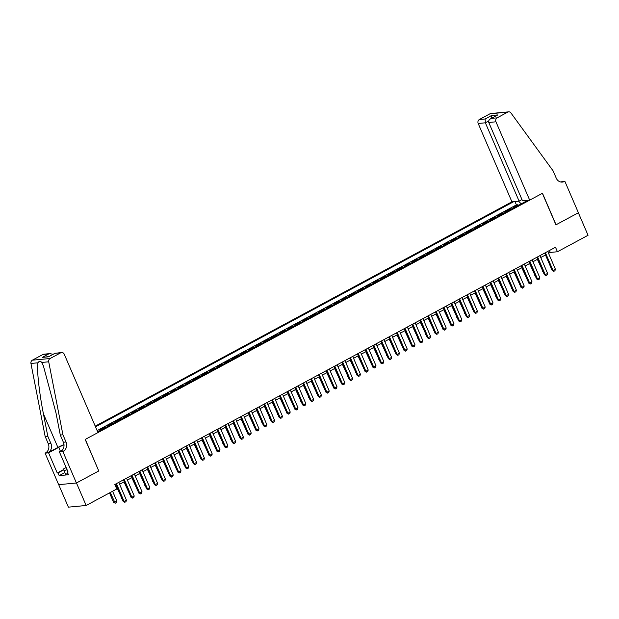 <?xml version="1.0" encoding="UTF-8"?>
<svg xmlns="http://www.w3.org/2000/svg" width="619" height="619" viewBox="0 0 619 619"><rect width="100%" height="100%" fill="white"/><g stroke="black" fill="none" stroke-linecap="round" stroke-linejoin="round"><path stroke-width="0.93" d="M521.979 199.589L519.101 201.136L511.921 201.817L95.225 426.158M58.704 484.662L68.392 507.154L86.157 505.483L116.767 489.002L114.832 484.499L555.498 247.252L557.44 251.755L588.05 235.274L578.355 212.766L555.932 224.836L542.36 193.321L85.314 439.389L98.746 470.92M515.232 207.094A3.977 1.811 -118.3 0 0 515.078 207.094L513.329 207.264L518.01 204.742L518.304 205.438M512.106 208.773A3.977 1.811 -118.3 0 0 511.959 208.781L510.211 208.943L510.505 209.64M510.211 208.943L505.53 211.458L507.278 211.296A3.977 1.811 -118.3 0 1 507.433 211.296M499.634 215.489A3.977 1.811 -118.3 0 0 499.479 215.497L497.73 215.66L502.411 213.145L502.705 213.834M491.834 219.691A3.977 1.811 -118.3 0 0 491.679 219.699L489.931 219.861L494.612 217.339L494.906 218.035M484.035 223.892A3.977 1.811 -118.3 0 0 483.88 223.892L482.131 224.063L486.813 221.54L487.107 222.236M476.235 228.094A3.977 1.811 -118.3 0 0 476.081 228.094L474.332 228.256L479.013 225.742L479.307 226.43M468.436 232.287A3.977 1.811 -118.3 0 0 468.281 232.295L466.533 232.458L471.214 229.935L471.508 230.632M460.629 236.489A3.977 1.811 -118.3 0 0 460.482 236.489L458.733 236.659L463.414 234.137L463.708 234.833M452.829 240.69A3.977 1.811 -118.3 0 0 452.682 240.69L450.934 240.853L455.615 238.338L455.909 239.027M445.03 244.884A3.977 1.811 -118.3 0 0 444.883 244.892L443.134 245.054L447.816 242.532L448.11 243.228M437.231 249.086A3.977 1.811 -118.3 0 0 437.084 249.086L435.335 249.256L440.016 246.733L440.31 247.43M429.431 253.287A3.977 1.811 -118.3 0 0 429.284 253.287L427.536 253.45L432.217 250.935L432.511 251.631M421.632 257.481A3.977 1.811 -118.3 0 0 421.485 257.489L419.736 257.651L424.417 255.136L424.711 255.825M413.832 261.682A3.977 1.811 -118.3 0 0 413.685 261.69L411.937 261.852L416.618 259.33L416.912 260.026M406.033 265.884A3.977 1.811 -118.3 0 0 405.886 265.884L404.137 266.054L408.819 263.532L409.113 264.228M398.234 270.085A3.977 1.811 -118.3 0 0 398.087 270.085L396.338 270.248L401.019 267.733L401.313 268.422M390.434 274.279A3.977 1.811 -118.3 0 0 390.287 274.287L388.539 274.449L393.22 271.927L393.514 272.623M382.635 278.48A3.977 1.811 -118.3 0 0 382.488 278.48L380.739 278.651L385.42 276.128L385.714 276.825M374.835 282.682A3.977 1.811 -118.3 0 0 374.688 282.682L372.94 282.844L377.621 280.33L377.915 281.018M367.036 286.876A3.977 1.811 -118.3 0 0 366.889 286.883L365.14 287.046L369.822 284.523L370.116 285.22M359.237 291.077A3.977 1.811 -118.3 0 0 359.09 291.077L357.341 291.247L362.022 288.725L362.316 289.421M351.437 295.278A3.977 1.811 -118.3 0 0 351.29 295.278L349.542 295.441L354.223 292.926L354.517 293.623M343.638 299.472A3.977 1.811 -118.3 0 0 343.491 299.48L341.742 299.642L346.423 297.12L346.717 297.816M335.838 303.674A3.977 1.811 -118.3 0 0 335.691 303.681L333.943 303.844L338.616 301.321L338.918 302.018M328.039 307.875A3.977 1.811 -118.3 0 0 327.892 307.875L326.143 308.038L330.817 305.523L331.119 306.219M320.24 312.069A3.977 1.811 -118.3 0 0 320.093 312.077L318.344 312.239L323.017 309.724L323.319 310.413M312.44 316.27A3.977 1.811 -118.3 0 0 312.293 316.278L310.545 316.441L315.218 313.918L315.52 314.614M304.641 320.472A3.977 1.811 -118.3 0 0 304.494 320.472L302.745 320.642L307.419 318.12L307.72 318.816M296.841 324.673A3.977 1.811 -118.3 0 0 296.694 324.673L294.946 324.836L299.619 322.321L299.921 323.01M289.042 328.867A3.977 1.811 -118.3 0 0 288.895 328.875L287.146 329.037L291.82 326.515L292.122 327.211M281.243 333.068A3.977 1.811 -118.3 0 0 281.096 333.068L279.347 333.239L284.02 330.716L284.322 331.413M273.443 337.27A3.977 1.811 -118.3 0 0 273.296 337.27L271.548 337.432L276.221 334.918L276.523 335.606M265.644 341.464A3.977 1.811 -118.3 0 0 265.497 341.471L263.748 341.634L268.422 339.111L268.723 339.808M257.844 345.665A3.977 1.811 -118.3 0 0 257.697 345.665L255.949 345.835L260.622 343.313L260.924 344.009M250.045 349.867A3.977 1.811 -118.3 0 0 249.898 349.867L248.149 350.029L252.823 347.514L253.125 348.211M242.246 354.06A3.977 1.811 -118.3 0 0 242.099 354.068L240.35 354.23L245.023 351.716L245.325 352.404M234.446 358.262A3.977 1.811 -118.3 0 0 234.299 358.269L232.551 358.432L237.224 355.91L237.526 356.606M226.647 362.463A3.977 1.811 -118.3 0 0 226.5 362.463L224.751 362.633L229.425 360.111L229.726 360.807M218.847 366.665A3.977 1.811 -118.3 0 0 218.7 366.665L216.952 366.827L221.625 364.312L221.927 365.001M211.048 370.858A3.977 1.811 -118.3 0 0 210.901 370.866L209.152 371.029L213.826 368.506L214.128 369.203M203.249 375.06A3.977 1.811 -118.3 0 0 203.102 375.06L201.353 375.23L206.026 372.708L206.328 373.404M195.449 379.261A3.977 1.811 -118.3 0 0 195.302 379.261L193.554 379.424L198.227 376.909L198.529 377.598M187.65 383.455A3.977 1.811 -118.3 0 0 187.503 383.463L185.754 383.625L190.428 381.103L190.729 381.799M179.85 387.656A3.977 1.811 -118.3 0 0 179.703 387.656L177.955 387.827L182.628 385.304L182.93 386.001M172.051 391.858A3.977 1.811 -118.3 0 0 171.904 391.858L170.155 392.02L174.829 389.506L175.131 390.202M164.252 396.052A3.977 1.811 -118.3 0 0 164.105 396.059L162.356 396.222L167.029 393.699L167.331 394.396M156.452 400.253A3.977 1.811 -118.3 0 0 156.305 400.261L154.557 400.423L159.23 397.901L159.532 398.597M148.653 404.455A3.977 1.811 -118.3 0 0 148.506 404.455L146.757 404.617L151.431 402.102L151.732 402.799M140.853 408.648A3.977 1.811 -118.3 0 0 140.706 408.656L138.958 408.819L143.631 406.304L143.933 406.993M133.054 412.85A3.977 1.811 -118.3 0 0 132.907 412.858L131.158 413.02L135.832 410.498L136.134 411.194M125.255 417.051A3.977 1.811 -118.3 0 0 125.108 417.051L123.359 417.221L128.032 414.699L128.334 415.395M117.455 421.253A3.977 1.811 -118.3 0 0 117.308 421.253L115.56 421.415L120.233 418.901L120.535 419.589M109.656 425.446A3.977 1.811 -118.3 0 0 109.509 425.454L107.76 425.617L112.434 423.094L112.735 423.791M101.856 429.648A3.977 1.811 -118.3 0 0 101.709 429.648L99.961 429.818L104.634 427.296L104.936 427.992M97.694 431.892L527.814 200.316M513.793 201.639L95.519 426.831M518.01 204.742L516.401 204.897L97.144 430.615M97.5 431.435L98.591 431.327A3.977 1.811 61.7 0 1 98.738 431.327M104.634 427.296L106.391 427.133A3.977 1.811 61.7 0 1 106.538 427.125M112.434 423.094L114.19 422.932A3.977 1.811 61.7 0 1 114.337 422.932M120.233 418.901L121.989 418.73A3.977 1.811 61.7 0 1 122.136 418.73M128.032 414.699L129.789 414.537A3.977 1.811 61.7 0 1 129.936 414.529M135.832 410.498L137.588 410.335A3.977 1.811 61.7 0 1 137.735 410.335M143.631 406.304L145.388 406.134A3.977 1.811 61.7 0 1 145.535 406.134M151.431 402.102L153.187 401.94A3.977 1.811 61.7 0 1 153.334 401.932M159.23 397.901L160.986 397.738A3.977 1.811 61.7 0 1 161.133 397.731M167.029 393.699L168.786 393.537A3.977 1.811 61.7 0 1 168.933 393.537M174.829 389.506L176.585 389.336A3.977 1.811 61.7 0 1 176.732 389.336M182.628 385.304L184.385 385.142A3.977 1.811 61.7 0 1 184.532 385.134M190.428 381.103L192.184 380.94A3.977 1.811 61.7 0 1 192.331 380.94M198.227 376.909L199.983 376.739A3.977 1.811 61.7 0 1 200.13 376.739M206.026 372.708L207.783 372.545A3.977 1.811 61.7 0 1 207.93 372.537M213.826 368.506L215.582 368.344A3.977 1.811 61.7 0 1 215.729 368.344M221.625 364.312L223.382 364.142A3.977 1.811 61.7 0 1 223.529 364.142M229.425 360.111L231.181 359.949A3.977 1.811 61.7 0 1 231.328 359.941M237.224 355.91L238.98 355.747A3.977 1.811 61.7 0 1 239.127 355.739M245.023 351.716L246.78 351.546A3.977 1.811 61.7 0 1 246.927 351.546M252.823 347.514L254.579 347.352A3.977 1.811 61.7 0 1 254.726 347.344M260.622 343.313L262.379 343.15A3.977 1.811 61.7 0 1 262.526 343.143M268.422 339.111L270.178 338.949A3.977 1.811 61.7 0 1 270.325 338.949M276.221 334.918L277.977 334.747A3.977 1.811 61.7 0 1 278.124 334.747M284.02 330.716L285.777 330.554A3.977 1.811 61.7 0 1 285.924 330.546M291.82 326.515L293.576 326.352A3.977 1.811 61.7 0 1 293.723 326.352M299.619 322.321L301.376 322.151A3.977 1.811 61.7 0 1 301.523 322.151M307.419 318.12L309.175 317.957A3.977 1.811 61.7 0 1 309.322 317.949M315.218 313.918L316.974 313.756A3.977 1.811 61.7 0 1 317.121 313.756M323.017 309.724L324.774 309.554A3.977 1.811 61.7 0 1 324.921 309.554M330.817 305.523L332.573 305.36A3.977 1.811 61.7 0 1 332.72 305.353M338.616 301.321L340.373 301.159A3.977 1.811 61.7 0 1 340.52 301.151M346.423 297.12L348.172 296.958A3.977 1.811 61.7 0 1 348.319 296.958M354.223 292.926L355.971 292.756A3.977 1.811 61.7 0 1 356.118 292.756M362.022 288.725L363.771 288.562A3.977 1.811 61.7 0 1 363.918 288.555M369.822 284.523L371.57 284.361A3.977 1.811 61.7 0 1 371.717 284.361M377.621 280.33L379.37 280.159A3.977 1.811 61.7 0 1 379.517 280.159M385.42 276.128L387.169 275.966A3.977 1.811 61.7 0 1 387.316 275.958M393.22 271.927L394.968 271.764A3.977 1.811 61.7 0 1 395.115 271.764M401.019 267.733L402.768 267.563A3.977 1.811 61.7 0 1 402.915 267.563M408.819 263.532L410.567 263.369A3.977 1.811 61.7 0 1 410.714 263.361M416.618 259.33L418.367 259.168A3.977 1.811 61.7 0 1 418.514 259.16M424.417 255.136L426.166 254.966A3.977 1.811 61.7 0 1 426.313 254.966M432.217 250.935L433.965 250.772A3.977 1.811 61.7 0 1 434.112 250.765M440.016 246.733L441.765 246.571A3.977 1.811 61.7 0 1 441.912 246.563M447.816 242.532L449.564 242.369A3.977 1.811 61.7 0 1 449.711 242.369M455.615 238.338L457.364 238.168A3.977 1.811 61.7 0 1 457.511 238.168M463.414 234.137L465.163 233.974A3.977 1.811 61.7 0 1 465.31 233.967M471.214 229.935L472.962 229.773A3.977 1.811 61.7 0 1 473.109 229.773M479.013 225.742L480.762 225.571A3.977 1.811 61.7 0 1 480.909 225.571M486.813 221.54L488.561 221.378A3.977 1.811 61.7 0 1 488.708 221.37M494.612 217.339L496.361 217.176A3.977 1.811 61.7 0 1 496.508 217.176M502.411 213.145L504.16 212.975A3.977 1.811 61.7 0 1 504.307 212.975M98.885 470.904L76.462 482.975L86.157 505.483M548.558 253.333L550.237 252.436L557.44 251.755M115.652 486.41L116.519 485.938M119.591 484.29L124.318 481.744M127.39 480.089L132.118 477.543M135.19 475.887L139.917 473.342M142.989 471.693L147.717 469.14M150.788 467.492L155.516 464.946M158.588 463.291L163.315 460.745M166.387 459.089L171.115 456.543M174.187 454.895L178.914 452.35M181.986 450.694L186.714 448.148M189.785 446.492L194.513 443.947M197.585 442.299L202.312 439.753M205.384 438.097L210.112 435.552M213.184 433.896L217.911 431.35M220.983 429.702L225.711 427.149M228.782 425.501L233.51 422.955M236.582 421.299L241.309 418.754M244.381 417.098L249.109 414.552M252.181 412.904L256.908 410.358M259.98 408.702L264.708 406.157M267.779 404.501L272.507 401.955M275.579 400.307L280.306 397.762M283.378 396.106L288.106 393.56M291.178 391.904L295.905 389.359M298.977 387.711L303.705 385.165M306.776 383.509L311.504 380.964M314.576 379.308L319.303 376.762M322.375 375.114L327.103 372.561M330.175 370.913L334.902 368.367M337.974 366.711L342.702 364.165M345.773 362.51L350.501 359.964M353.573 358.316L358.3 355.77M361.372 354.114L366.1 351.569M369.172 349.913L373.899 347.367M376.971 345.719L381.699 343.174M384.77 341.518L389.498 338.972M392.57 337.316L397.297 334.771M400.369 333.123L405.097 330.569M408.169 328.921L412.896 326.375M415.968 324.72L420.696 322.174M423.767 320.518L428.495 317.973M431.567 316.324L436.294 313.779M439.366 312.123L444.094 309.577M447.166 307.922L451.893 305.376M454.965 303.728L459.693 301.182M462.764 299.526L467.492 296.981M470.564 295.325L475.291 292.779M478.363 291.131L483.091 288.586M486.163 286.93L490.89 284.384M493.962 282.728L498.69 280.183M501.761 278.535L506.489 275.981M509.561 274.333L514.288 271.787M517.36 270.132L522.088 267.586M525.16 265.93L529.887 263.385M532.959 261.736L537.687 259.191M540.758 257.535L545.486 254.989M549.417 250.525L550.237 252.436M525.384 200.548L525.276 201.686M521.237 203.86L518.529 201.19M516.401 204.897L514.946 201.531M547.738 251.43L555.39 269.203L554.949 270.727L553.781 271.354L553.053 270.464L552.187 270.542L544.666 253.086M555.39 269.203L553.053 270.464L545.401 252.691M553.781 271.354L552.187 270.542M537.377 259.353L542.956 271.416M543.095 271.733L542.584 271.447M67.92 473.52L65.575 474.239L64.028 470.641L63.749 468.792L66.132 467.507M67.076 469.697L64.028 470.641M529.686 200.146L495.951 121.804L488.77 122.477L522.506 200.819L529.686 200.146L542.476 193.26L556.048 224.774L578.394 212.743L564.822 181.228L560.582 181.963M511.921 201.817L478.185 123.475A2.987 2.608 -95.4 0 1 479.361 119.513L490.008 113.78A2.987 2.608 -95.4 0 1 490.89 113.517L508.656 111.846A2.987 2.608 84.6 0 1 510.93 112.944L553.115 170.89L556.218 178.094A6.964 6.089 84.6 0 0 562.331 182.087A6.964 6.089 84.6 0 0 564.396 181.46L564.822 181.228M479.361 119.513L485.103 118.972L491.571 115.49L497.862 114.902L491.385 118.384L497.127 117.842L507.773 112.116L490.008 113.78M519.101 201.136L485.366 122.802L478.185 123.475M508.656 111.846A2.987 2.608 84.6 0 0 507.773 112.116M497.127 117.842A2.987 2.608 84.6 0 0 495.951 121.804M561 182.048A6.964 6.089 84.6 0 0 561.766 181.707L564.396 181.46M485.103 118.972L485.366 122.802L488.677 121.015M491.571 115.49L491.478 118.275M497.862 114.902L491.385 118.384C489.18 119.397 488.306 120.759 488.77 122.477M62.921 434.801L60.291 435.049L55.934 412.664L43.415 365.945L41.69 362.455C40.405 360.769 39.167 360.885 37.976 362.804C36.56 368.351 39.136 392.454 43.431 413.84L47.787 436.225L50.89 443.428A6.964 6.089 -95.4 0 1 48.143 452.675L45.086 453.154L58.658 484.669L76.423 482.998L98.769 470.966L85.198 439.451L97.988 432.565L64.252 354.223A2.987 2.608 84.6 0 0 60.747 352.784L50.1 358.517A2.987 2.608 84.6 0 0 48.715 361.798L62.921 434.801L66.024 442.005A6.964 6.089 -95.4 0 1 63.277 451.251L62.852 451.483L76.423 482.998M47.787 436.225L45.156 436.472L48.259 443.676A6.964 6.089 -95.4 0 1 45.52 452.922M63.277 451.251L60.647 451.499A6.964 6.089 -95.4 0 0 63.393 442.252L60.291 435.049M60.747 352.784L55.006 353.325L48.537 356.807L42.247 357.403L48.723 353.913L42.982 354.455L32.335 360.188L50.1 358.517M37.976 362.804L30.95 363.461L45.156 436.472M62.852 451.483L59.37 451.808L68.059 471.98L67.285 472.049L67.935 471.701M64.856 472.568L59.184 475.624L68.454 474.75L67.285 472.049M59.184 475.624L58.024 472.924L57.258 472.993L48.568 452.822L45.086 453.154M64.012 444.844A11.188 1.88 -23.3 0 0 58.743 447.344L48.568 452.822M59.37 451.808L62.202 450.284M63.989 444.535A12.953 2.182 -23.3 0 0 57.892 447.421L48.143 452.675M30.95 363.461A2.987 2.608 -95.4 0 1 32.335 360.188M42.982 354.455A2.987 2.608 -95.4 0 1 43.864 354.184L50.1 353.596L52.994 354.347M57.258 472.993L63.842 469.442M63.896 469.759L58.024 472.924M55.006 353.325L61.629 352.513M48.537 356.807L55.199 353.163M42.247 357.403L48.816 356.598M48.723 353.913L50.1 353.596M539.938 255.632L547.591 273.405L547.15 274.921L545.981 275.556L545.254 274.666L544.387 274.743L536.866 257.28M547.591 273.405L545.254 274.666L537.601 256.893M545.981 275.556L544.387 274.743M532.139 259.833L539.791 277.606L539.35 279.123L538.182 279.749L537.454 278.86L536.588 278.945L529.067 261.481M539.791 277.606L537.454 278.86L529.794 261.086M538.182 279.749L536.588 278.945M524.339 264.027L531.992 281.8L531.551 283.324L530.382 283.951L529.655 283.061L528.788 283.146L521.268 265.683M531.992 281.8L529.655 283.061L521.995 265.288M530.382 283.951L528.788 283.146M516.54 268.228L524.192 286.001L523.751 287.518L522.583 288.152L521.856 287.262L520.989 287.34L513.468 269.884M524.192 286.001L521.856 287.262L514.196 269.489M522.583 288.152L520.989 287.34M529.578 263.555L535.156 275.61M535.296 275.935L534.785 275.648M521.778 267.756L527.357 279.811M527.496 280.136L526.986 279.85M513.979 271.95L519.558 284.013M519.697 284.33L519.186 284.044M506.18 276.151L511.758 288.214M511.898 288.531L511.387 288.245M508.741 272.43L516.393 290.203L515.952 291.719L514.784 292.346L514.056 291.456L513.19 291.541L505.669 274.078M516.393 290.203L514.056 291.456L506.396 273.683M514.784 292.346L513.19 291.541M498.38 280.353L503.959 292.408M504.098 292.733L503.587 292.447M500.941 276.623L508.594 294.396L508.153 295.921L506.984 296.547L506.257 295.658L505.39 295.743L497.869 278.279M508.594 294.396L506.257 295.658L498.597 277.885M506.984 296.547L505.39 295.743M490.581 284.547L496.159 296.609M496.299 296.927L495.788 296.64M493.142 280.825L500.794 298.598L500.353 300.114L499.185 300.749L498.457 299.859L497.591 299.936L490.07 282.481M500.794 298.598L498.457 299.859L490.797 282.086M499.185 300.749L497.591 299.936M482.781 288.748L488.36 300.811M488.499 301.128L487.989 300.842M485.342 285.026L492.995 302.799L492.554 304.316L491.385 304.95L490.658 304.061L489.791 304.138L482.271 286.674M492.995 302.799L490.658 304.061L482.998 286.288M491.385 304.95L489.791 304.138M474.982 292.949L480.561 305.005M480.7 305.329L480.189 305.043M477.543 289.22L485.195 306.993L484.754 308.517L483.586 309.144L482.859 308.254L481.992 308.339L474.471 290.876M485.195 306.993L482.859 308.254L475.199 290.481M483.586 309.144L481.992 308.339M467.183 297.143L472.761 309.206M472.901 309.523L472.39 309.237M469.744 293.421L477.396 311.195L476.955 312.719L475.787 313.346L475.059 312.456L474.193 312.533L466.672 295.077M477.396 311.195L475.059 312.456L467.399 294.683M475.787 313.346L474.193 312.533M459.383 301.345L464.962 313.407M465.101 313.725L464.59 313.438M461.944 297.623L469.597 315.396L469.156 316.913L467.987 317.547L467.26 316.657L466.393 316.735L458.872 299.271M469.597 315.396L467.26 316.657L459.6 298.884M467.987 317.547L466.393 316.735M451.584 305.546L457.162 317.601M457.302 317.926L456.791 317.64M454.145 301.824L461.797 319.597L461.356 321.114L460.188 321.741L459.46 320.851L458.594 320.936L451.073 303.472M461.797 319.597L459.46 320.851L451.8 303.078M460.188 321.741L458.594 320.936M443.784 309.748L449.363 321.803M449.495 322.128L448.992 321.841M446.345 306.018L453.998 323.791L453.557 325.315L452.388 325.942L451.661 325.052L450.794 325.137L443.274 307.674M453.998 323.791L451.661 325.052L444.001 307.279M452.388 325.942L450.794 325.137M435.985 313.941L441.564 326.004M441.695 326.321L441.192 326.035M438.546 310.22L446.198 327.993L445.757 329.509L444.589 330.144L443.862 329.254L442.995 329.331L435.474 311.875M446.198 327.993L443.862 329.254L436.202 311.481M444.589 330.144L442.995 329.331M428.186 318.143L433.764 330.198M433.896 330.523L433.393 330.237M430.747 314.421L438.399 332.194L437.958 333.711L436.79 334.337L436.062 333.448L435.196 333.533L427.675 316.069M438.399 332.194L436.062 333.448L428.402 315.675M436.79 334.337L435.196 333.533M420.386 322.344L425.965 334.399M426.096 334.724L425.593 334.438M422.947 318.615L430.6 336.388L430.159 337.912L428.99 338.539L428.263 337.649L427.396 337.734L419.875 320.271M430.6 336.388L428.263 337.649L420.603 319.876M428.99 338.539L427.396 337.734M412.587 326.538L418.165 338.601M418.297 338.918L417.794 338.632M415.148 322.816L422.8 340.589L422.359 342.106L421.191 342.74L420.463 341.85L419.597 341.928L412.076 324.472M422.8 340.589L420.463 341.85L412.803 324.077M421.191 342.74L419.597 341.928M404.787 330.739L410.366 342.802M410.498 343.119L409.995 342.833M407.348 327.018L415.001 344.791L414.56 346.307L413.391 346.934L412.664 346.052L411.797 346.129L404.277 328.666M415.001 344.791L412.664 346.052L405.004 328.279M413.391 346.934L411.797 346.129M396.988 334.941L402.567 346.996M402.698 347.321L402.195 347.035M399.549 331.211L407.201 348.984L406.76 350.509L405.592 351.135L404.865 350.246L403.998 350.331L396.477 332.867M407.201 348.984L404.865 350.246L397.205 332.473M405.592 351.135L403.998 350.331M389.189 339.135L394.767 351.197M394.899 351.515L394.396 351.228M391.75 335.413L399.402 353.186L398.961 354.702L397.793 355.337L397.065 354.447L396.199 354.525L388.678 337.069M399.402 353.186L397.065 354.447L389.405 336.674M397.793 355.337L396.199 354.525M381.389 343.336L386.968 355.399M387.099 355.716L386.596 355.43M383.95 339.614L391.603 357.387L391.162 358.904L389.993 359.538L389.266 358.649L388.399 358.726L380.878 341.262M391.603 357.387L389.266 358.649L381.606 340.876M389.993 359.538L388.399 358.726M373.59 347.538L379.168 359.593M379.3 359.918L378.797 359.631M376.151 343.808L383.803 361.581L383.362 363.105L382.194 363.732L381.466 362.842L380.6 362.927L373.079 345.464M383.803 361.581L381.466 362.842L373.806 345.069M382.194 363.732L380.6 362.927M365.79 351.739L371.369 363.794M371.501 364.119L370.998 363.825M368.351 348.01L376.004 365.783L375.563 367.307L374.394 367.934L373.667 367.044L372.8 367.129L365.28 349.665M376.004 365.783L373.667 367.044L366.007 349.271M374.394 367.934L372.8 367.129M357.991 355.933L363.57 367.996M363.701 368.313L363.198 368.026M360.552 352.211L368.204 369.984L367.763 371.501L366.595 372.135L365.868 371.245L365.001 371.323L357.48 353.859M368.204 369.984L365.868 371.245L358.208 353.472M366.595 372.135L365.001 371.323M350.192 360.134L355.77 372.189M355.902 372.514L355.399 372.228M352.753 356.412L360.405 374.186L359.964 375.702L358.796 376.329L358.068 375.439L357.202 375.524L349.681 358.061M360.405 374.186L358.068 375.439L350.408 357.666M358.796 376.329L357.202 375.524M342.392 364.336L347.971 376.391M348.102 376.716L347.599 376.429M344.953 360.606L352.606 378.379L352.165 379.904L350.996 380.53L350.269 379.64L349.402 379.726L341.881 362.262M352.606 378.379L350.269 379.64L342.609 361.867M350.996 380.53L349.402 379.726M334.593 368.529L340.171 380.592M340.303 380.909L339.8 380.623M337.154 364.808L344.806 382.581L344.365 384.097L343.197 384.732L342.469 383.842L341.603 383.919L334.082 366.463M344.806 382.581L342.469 383.842L334.809 366.069M343.197 384.732L341.603 383.919M326.793 372.731L332.372 384.794M332.504 385.111L332.001 384.825M329.354 369.009L337.007 386.782L336.566 388.299L335.397 388.925L334.67 388.036L333.803 388.121L326.283 370.657M337.007 386.782L334.67 388.036L327.01 370.263M335.397 388.925L333.803 388.121M318.994 376.932L324.573 388.987M324.704 389.312L324.201 389.026M321.555 373.203L329.207 390.976L328.766 392.5L327.598 393.127L326.871 392.237L326.004 392.322L318.483 374.859M329.207 390.976L326.871 392.237L319.211 374.464M327.598 393.127L326.004 392.322M311.195 381.126L316.773 393.189M316.905 393.506L316.402 393.22M313.756 377.404L321.408 395.177L320.967 396.694L319.799 397.328L319.071 396.439L318.205 396.516L310.684 379.06M321.408 395.177L319.071 396.439L311.411 378.666M319.799 397.328L318.205 396.516M303.395 385.328L308.974 397.39M309.105 397.708L308.602 397.421M305.956 381.606L313.609 399.379L313.168 400.895L311.999 401.53L311.272 400.64L310.405 400.717L302.884 383.254M313.609 399.379L311.272 400.64L303.612 382.867M311.999 401.53L310.405 400.717M295.596 389.529L301.174 401.584M301.306 401.909L300.803 401.623M298.157 385.799L305.809 403.573L305.368 405.097L304.2 405.724L303.472 404.834L302.606 404.919L295.085 387.455M305.809 403.573L303.472 404.834L295.812 387.061M304.2 405.724L302.606 404.919M287.796 393.723L293.375 405.785M293.507 406.103L293.004 405.816M290.357 390.001L298.01 407.774L297.569 409.298L296.4 409.925L295.673 409.035L294.806 409.113L287.286 391.657M298.01 407.774L295.673 409.035L288.013 391.262M296.4 409.925L294.806 409.113M279.997 397.924L285.576 409.987M285.707 410.304L285.204 410.018M282.558 394.202L290.21 411.975L289.769 413.492L288.601 414.126L287.874 413.237L287.007 413.314L279.486 395.851M290.21 411.975L287.874 413.237L280.214 395.464M288.601 414.126L287.007 413.314M272.198 402.126L277.769 414.181M277.908 414.506L277.405 414.219M274.759 398.404L282.411 416.177L281.97 417.693L280.802 418.32L280.074 417.43L279.208 417.516L271.687 400.052M282.411 416.177L280.074 417.43L272.414 399.657M280.802 418.32L279.208 417.516M264.398 406.327L269.969 418.382M270.108 418.707L269.605 418.421M266.959 402.598L274.612 420.371L274.171 421.895L273.002 422.522L272.275 421.632L271.408 421.717L263.887 404.253M274.612 420.371L272.275 421.632L264.615 403.859M273.002 422.522L271.408 421.717M256.599 410.521L262.17 422.584M262.309 422.901L261.806 422.615M259.16 406.799L266.812 424.572L266.371 426.089L265.203 426.723L264.475 425.833L263.609 425.911L256.088 408.455M266.812 424.572L264.475 425.833L256.815 408.06M265.203 426.723L263.609 425.911M248.799 414.722L254.37 426.777M254.51 427.102L254.007 426.816M251.36 411.001L259.013 428.774L258.572 430.29L257.403 430.917L256.676 430.027L255.809 430.112L248.289 412.649M259.013 428.774L256.676 430.027L249.016 412.254M257.403 430.917L255.809 430.112M241 418.924L246.571 430.979M246.71 431.304L246.207 431.017M243.561 415.194L251.213 432.967L250.772 434.492L249.604 435.118L248.877 434.229L248.01 434.314L240.489 416.85M251.213 432.967L248.877 434.229L241.217 416.455M249.604 435.118L248.01 434.314M233.201 423.117L238.772 435.18M238.911 435.497L238.408 435.211M235.762 419.396L243.414 437.169L242.973 438.685L241.805 439.32L241.077 438.43L240.211 438.507L232.69 421.052M243.414 437.169L241.077 438.43L233.417 420.657M241.805 439.32L240.211 438.507M225.401 427.319L230.972 439.382M231.111 439.699L230.608 439.413M227.962 423.597L235.615 441.37L235.174 442.887L234.005 443.514L233.278 442.631L232.411 442.709L224.89 425.245M235.615 441.37L233.278 442.631L225.618 424.858M234.005 443.514L232.411 442.709M217.602 431.52L223.173 443.575M223.312 443.9L222.809 443.614M220.163 427.791L227.815 445.564L227.374 447.088L226.206 447.715L225.478 446.825L224.612 446.91L217.091 429.447M227.815 445.564L225.478 446.825L217.818 429.052M226.206 447.715L224.612 446.91M209.802 435.714L215.373 447.777M215.513 448.094L215.01 447.808M212.363 431.992L220.016 449.765L219.575 451.282L218.406 451.916L217.679 451.027L216.812 451.104L209.292 433.648M220.016 449.765L217.679 451.027L210.019 433.254M218.406 451.916L216.812 451.104M202.003 439.916L207.574 451.978M207.713 452.296L207.21 452.009M204.564 436.194L212.216 453.967L211.775 455.483L210.607 456.118L209.88 455.228L209.013 455.305L201.492 437.842M212.216 453.967L209.88 455.228L202.22 437.455M210.607 456.118L209.013 455.305M194.204 444.117L199.775 456.172M199.914 456.497L199.411 456.211M196.765 440.388L204.417 458.168L203.976 459.685L202.808 460.312L202.08 459.422L201.214 459.507L193.693 442.043M204.417 458.168L202.08 459.422L194.42 441.649M202.808 460.312L201.214 459.507M186.404 448.318L191.975 460.374M192.114 460.698L191.611 460.404M188.965 444.589L196.618 462.362L196.177 463.886L195.008 464.513L194.281 463.623L193.414 463.708L185.893 446.245M196.618 462.362L194.281 463.623L186.621 445.85M195.008 464.513L193.414 463.708M178.605 452.512L184.176 464.575M184.315 464.892L183.812 464.606M181.166 448.79L188.818 466.564L188.377 468.08L187.209 468.715L186.474 467.825L185.615 467.902L178.094 450.439M188.818 466.564L186.474 467.825L178.821 450.052M187.209 468.715L185.615 467.902M170.805 456.714L176.376 468.769M176.516 469.094L176.013 468.807M173.366 452.992L181.019 470.765L180.578 472.282L179.409 472.908L178.674 472.018L177.815 472.104L170.295 454.64M181.019 470.765L178.674 472.018L171.022 454.245M179.409 472.908L177.815 472.104M163.006 460.915L168.577 472.97M168.716 473.295L168.213 473.009M165.567 457.186L173.219 474.959L172.778 476.483L171.61 477.11L170.875 476.22L170.016 476.305L162.495 458.841M173.219 474.959L170.875 476.22L163.223 458.447M171.61 477.11L170.016 476.305M155.207 465.109L160.778 477.172M160.917 477.489L160.414 477.203M157.768 461.387L165.42 479.16L164.979 480.677L163.811 481.311L163.076 480.421L162.217 480.499L154.696 463.043M165.42 479.16L163.076 480.421L155.423 462.648M163.811 481.311L162.217 480.499M147.407 469.31L152.978 481.373M153.117 481.69L152.614 481.404M149.968 465.589L157.621 483.362L157.18 484.878L156.011 485.505L155.276 484.615L154.417 484.7L146.896 467.237M157.621 483.362L155.276 484.615L147.624 466.842M156.011 485.505L154.417 484.7M139.608 473.512L145.179 485.567M145.318 485.892L144.815 485.606M142.169 469.782L149.821 487.555L149.38 489.08L148.212 489.706L147.477 488.817L146.618 488.902L139.097 471.438M149.821 487.555L147.477 488.817L139.824 471.044M148.212 489.706L146.618 488.902M131.808 477.706L137.379 489.768M137.519 490.086L137.016 489.799M134.369 473.984L142.022 491.757L141.581 493.273L140.412 493.908L139.677 493.018L138.818 493.095L131.298 475.64M142.022 491.757L139.677 493.018L132.025 475.245M140.412 493.908L138.818 493.095M124.009 481.907L129.58 493.97M129.719 494.287L129.216 494.001M126.57 478.185L134.222 495.958L133.781 497.475L132.613 498.109L131.878 497.219L131.019 497.297L123.498 479.833M134.222 495.958L131.878 497.219L124.226 479.446M132.613 498.109L131.019 497.297M116.21 486.108L121.781 498.163M121.92 498.488L121.417 498.202M118.771 482.379L126.423 500.152L125.982 501.676L124.814 502.303L124.079 501.413L123.22 501.498L115.699 484.035M126.423 500.152L124.079 501.413L116.426 483.64M124.814 502.303L123.22 501.498M109.524 492.902L113.617 502.396L114.484 502.319L116.821 501.057L112.596 491.254M116.821 501.057L116.38 502.582L115.211 503.208L113.617 502.396M110.259 492.507L115.211 503.208M511.959 208.781L515.078 207.094M98.591 431.327L101.709 429.648M106.391 427.133L109.509 425.454M114.19 422.932L117.308 421.253M121.989 418.73L125.108 417.051M129.789 414.537L132.907 412.858M137.588 410.335L140.706 408.656M145.388 406.134L148.506 404.455M153.187 401.94L156.305 400.261M160.986 397.738L164.105 396.059M168.786 393.537L171.904 391.858M176.585 389.336L179.703 387.656M184.385 385.142L187.503 383.463M192.184 380.94L195.302 379.261M199.983 376.739L203.102 375.06M207.783 372.545L210.901 370.866M215.582 368.344L218.7 366.665M223.382 364.142L226.5 362.463M231.181 359.949L234.299 358.269M238.98 355.747L242.099 354.068M246.78 351.546L249.898 349.867M254.579 347.352L257.697 345.665M262.379 343.15L265.497 341.471M270.178 338.949L273.296 337.27M277.977 334.747L281.096 333.068M285.777 330.554L288.895 328.875M293.576 326.352L296.694 324.673M301.376 322.151L304.494 320.472M309.175 317.957L312.293 316.278M316.974 313.756L320.093 312.077M324.774 309.554L327.892 307.875M332.573 305.36L335.691 303.681M340.373 301.159L343.491 299.48M348.172 296.958L351.29 295.278M355.971 292.756L359.09 291.077M363.771 288.562L366.889 286.883M371.57 284.361L374.688 282.682M379.37 280.159L382.488 278.48M387.169 275.966L390.287 274.287M394.968 271.764L398.087 270.085M402.768 267.563L405.886 265.884M410.567 263.369L413.685 261.69M418.367 259.168L421.485 257.489M426.166 254.966L429.284 253.287M433.965 250.772L437.084 249.086M441.765 246.571L444.883 244.892M449.564 242.369L452.682 240.69M457.364 238.168L460.482 236.489M465.163 233.974L468.281 232.295M472.962 229.773L476.081 228.094M480.762 225.571L483.88 223.892M488.561 221.378L491.679 219.699M496.361 217.176L499.479 215.497M504.16 212.975L507.278 211.296M50.89 443.428L48.259 443.676M63.393 442.252L66.024 442.005M48.715 361.798L41.69 362.455M43.431 413.84L57.892 447.421M60.422 451.243L58.743 447.344"/></g></svg>
